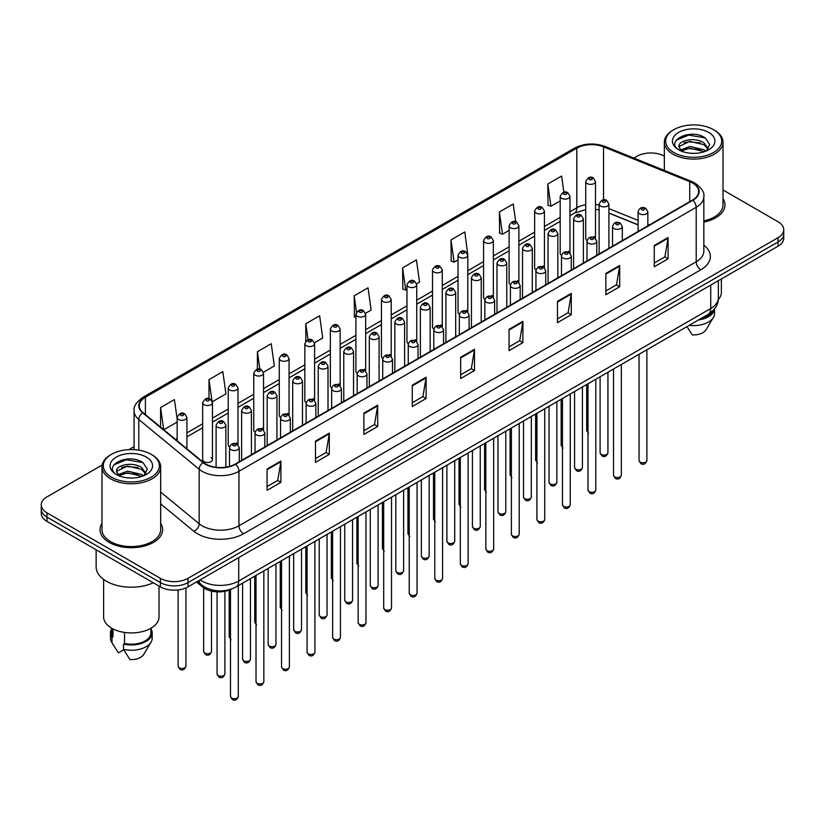 <?xml version="1.0" encoding="UTF-8"?>
<svg xmlns="http://www.w3.org/2000/svg" width="825" height="825" viewBox="0 0 825 825"><rect width="100%" height="100%" fill="white"/><g stroke="black" fill="none" stroke-linecap="round" stroke-linejoin="round"><path stroke-width="1.24" d="M568.528 251.254A4.888 2.826 0 0 1 569.951 253.12L569.962 196.298A4.888 2.826 180 0 1 566.94 198.907A4.888 2.826 180 0 1 561.608 198.289A4.888 2.826 180 0 1 560.185 196.298L560.185 253.244A4.888 2.826 0 0 0 561.557 255.214M544.428 267.867L544.428 211.035A4.888 2.826 180 0 1 541.406 213.644A4.888 2.826 180 0 1 536.075 213.036A4.888 2.826 180 0 1 534.641 211.035L534.641 267.991A4.888 2.826 0 0 0 536.023 269.95M517.45 280.737A4.888 2.826 0 0 1 518.884 282.604L518.884 225.782A4.888 2.826 180 0 1 515.873 228.391A4.888 2.826 180 0 1 510.541 227.782A4.888 2.826 180 0 1 509.108 225.782L509.108 282.738A4.888 2.826 0 0 0 510.489 284.697M491.917 295.484A4.888 2.826 0 0 1 493.35 297.351L493.35 240.529A4.888 2.826 180 0 1 490.328 243.138A4.888 2.826 180 0 1 485.007 242.519A4.888 2.826 180 0 1 483.574 240.529L483.574 297.474A4.888 2.826 0 0 0 484.945 299.444M466.383 310.221A4.888 2.826 0 0 1 467.806 312.097L467.816 255.265A4.888 2.826 180 0 1 464.795 257.874A4.888 2.826 180 0 1 459.473 257.266A4.888 2.826 180 0 1 458.04 255.265L458.04 312.221A4.888 2.826 0 0 0 459.412 314.181M442.282 326.844L442.282 270.012A4.888 2.826 180 0 1 439.261 272.621A4.888 2.826 180 0 1 433.929 272.002A4.888 2.826 180 0 1 432.506 270.012L432.506 326.958A4.888 2.826 0 0 0 433.878 328.927M415.315 339.704A4.888 2.826 0 0 1 416.738 341.581L416.749 284.759A4.888 2.826 180 0 1 413.727 287.358A4.888 2.826 180 0 1 408.396 286.749A4.888 2.826 180 0 1 406.962 284.759L406.962 341.705A4.888 2.826 0 0 0 408.344 343.664M391.205 356.328L391.205 299.496A4.888 2.826 180 0 1 388.193 302.105A4.888 2.826 180 0 1 382.862 301.496A4.888 2.826 180 0 1 381.428 299.496L381.428 356.452A4.888 2.826 0 0 0 382.81 358.411M364.238 369.198A4.888 2.826 0 0 1 365.671 371.064L365.671 314.243A4.888 2.826 180 0 1 362.649 316.852A4.888 2.826 180 0 1 357.328 316.233A4.888 2.826 180 0 1 355.895 314.243L355.895 371.188A4.888 2.826 0 0 0 357.266 373.158M340.137 385.811L340.137 328.979A4.888 2.826 180 0 1 337.116 331.588A4.888 2.826 180 0 1 331.794 330.98A4.888 2.826 180 0 1 330.361 328.979L330.361 385.935A4.888 2.826 0 0 0 331.733 387.894M313.17 398.681A4.888 2.826 0 0 1 314.593 400.548L314.603 343.726A4.888 2.826 180 0 1 311.582 346.335A4.888 2.826 180 0 1 306.25 345.727A4.888 2.826 180 0 1 304.827 343.726L304.827 400.672A4.888 2.826 0 0 0 306.199 402.641M287.636 413.428A4.888 2.826 0 0 1 289.059 415.295L289.059 358.473A4.888 2.826 180 0 1 286.048 361.082A4.888 2.826 180 0 1 280.717 360.463A4.888 2.826 180 0 1 279.283 358.473L279.283 415.418A4.888 2.826 0 0 0 280.665 417.388M262.092 428.165A4.888 2.826 0 0 1 263.526 430.042L263.526 373.209A4.888 2.826 180 0 1 260.514 375.818A4.888 2.826 180 0 1 255.183 375.21A4.888 2.826 180 0 1 253.749 373.209L253.749 430.165A4.888 2.826 0 0 0 255.131 432.125M236.558 442.912A4.888 2.826 0 0 1 237.992 444.778L237.992 387.956A4.888 2.826 180 0 1 234.97 390.565A4.888 2.826 180 0 1 229.649 389.947A4.888 2.826 180 0 1 228.216 387.956L228.216 444.902A4.888 2.826 0 0 0 229.587 446.872M212.458 459.649L212.458 402.703A4.888 2.826 180 0 1 209.437 405.302A4.888 2.826 180 0 1 204.115 404.693A4.888 2.826 180 0 1 202.682 402.703L202.682 459.649A4.888 2.826 0 0 0 204.115 461.649A4.888 2.826 0 0 0 209.437 462.258A4.888 2.826 0 0 0 212.458 459.649A4.888 2.826 0 0 0 211.025 457.648M594.062 236.507A4.888 2.826 0 0 1 595.485 238.373L595.495 181.552A4.888 2.826 180 0 1 592.474 184.161A4.888 2.826 180 0 1 587.153 183.552A4.888 2.826 180 0 1 585.719 181.552L585.719 238.507A4.888 2.826 0 0 0 587.091 240.467M638.076 224.926L608.912 213.128M544.417 267.867A4.888 2.826 0 0 0 542.994 265.99M442.272 326.834A4.888 2.826 0 0 0 440.849 324.968M391.205 356.317A4.888 2.826 0 0 0 389.771 354.451M340.127 385.811A4.888 2.826 0 0 0 338.704 383.934M232.011 588.854A19.553 11.292 180 0 1 202.661 587.07L196.484 581.976M101.991 523.349A31.288 18.067 0 0 0 100.042 529.64A31.288 18.067 0 0 0 109.199 542.407A31.288 18.067 0 0 0 143.303 546.325A31.288 18.067 0 0 0 162.618 529.64A31.288 18.067 0 0 0 160.658 523.349A31.288 18.067 0 0 1 162.618 529.64A31.288 18.067 0 0 1 143.303 546.325A31.288 18.067 0 0 1 109.199 542.407A31.288 18.067 0 0 1 100.042 529.64A31.288 18.067 0 0 1 101.991 523.349M692.515 183.016A20.862 12.045 180 0 1 698.631 191.534A20.862 12.045 180 0 1 692.515 200.052L235.269 464.042A20.862 12.045 180 0 1 203.435 462.433L143.065 412.655A20.862 12.045 180 0 1 139.291 405.745A20.862 12.045 180 0 1 145.406 397.238L576.809 148.17A20.862 12.045 180 0 1 603.518 146.819L689.731 181.665A20.862 12.045 180 0 1 692.515 183.016M692.887 182.799A21.378 12.344 0 0 0 690.03 181.417L603.817 146.572A21.378 12.344 0 0 0 576.438 147.953L145.035 397.021A21.378 12.344 0 0 0 142.642 412.83L203.002 462.598A21.378 12.344 0 0 0 235.641 464.248L692.887 200.258A21.378 12.344 0 0 0 692.887 182.799M102.156 465.042L46.973 496.908A19.553 11.292 0 0 0 41.25 504.89L41.25 513.408A19.553 11.292 0 0 0 46.973 521.39L160.37 586.853L160.37 582.594A19.553 11.292 0 0 0 188.028 582.594L778.027 241.962A19.553 11.292 0 0 0 783.75 233.98A19.553 11.292 0 0 1 778.027 241.962L188.028 582.594A19.553 11.292 0 0 1 160.37 582.594L46.973 517.131L160.37 582.594L160.37 578.335A19.553 11.292 0 0 0 188.028 578.335L778.027 237.703A19.553 11.292 0 0 0 783.75 229.721A19.553 11.292 0 0 0 778.027 221.739L723.009 189.977M41.25 509.149A19.553 11.292 0 0 0 46.973 517.131A19.553 11.292 0 0 1 41.25 509.149M267.073 469.043L267.073 490.328L280.902 482.347L280.902 461.062L267.073 469.043M267.073 486.554L277.726 480.408L280.851 461.763A5.218 3.011 -120 0 0 280.902 461.062M277.633 480.459L280.902 482.347M315.47 441.097L315.47 462.392L329.299 454.41L329.299 433.115L315.47 441.097M315.47 458.618L326.123 452.461L329.247 433.826A5.218 3.011 -120 0 0 329.299 433.115M326.03 452.512L329.299 454.41M363.866 413.16L363.866 434.445L377.695 426.463L377.695 405.178L363.866 413.16M363.866 430.671L374.519 424.524L377.644 405.879A5.218 3.011 -120 0 0 377.695 405.178M374.426 424.576L377.695 426.463M412.273 385.213L412.273 406.508L426.102 398.516L426.102 377.231L412.273 385.213M412.273 402.724L422.916 396.577L426.04 377.943A5.218 3.011 -120 0 0 426.102 377.231M422.823 396.629L426.102 398.516M654.256 245.499L654.256 266.795L668.085 258.813L668.085 237.517L654.256 245.499M654.256 263.01L664.909 256.864L668.033 238.229A5.218 3.011 -120 0 0 668.085 237.517M664.816 256.915L668.085 258.813M605.859 273.446L605.859 294.731L619.688 286.749L619.688 265.464L605.859 273.446M605.859 290.957L616.512 284.811L619.637 266.166A5.218 3.011 -120 0 0 619.688 265.464M616.419 284.862L619.688 286.749M557.463 301.383L557.463 322.678L571.292 314.696L571.292 293.401L557.463 301.383M557.463 318.904L568.116 312.747L571.24 294.113A5.218 3.011 -120 0 0 571.292 293.401M568.023 312.809L571.292 314.696M509.066 329.33L509.066 350.625L522.895 342.633L522.895 321.348L509.066 329.33M509.066 346.84L519.719 340.694L522.833 322.049A5.218 3.011 -120 0 0 522.895 321.348M519.626 340.746L522.895 342.633M460.67 357.277L460.67 378.562L474.499 370.58L474.499 349.284L460.67 357.277M460.67 374.787L471.323 368.641L474.437 349.996A5.218 3.011 -120 0 0 474.499 349.284M471.23 368.692L474.499 370.58M703.838 222.059A31.288 18.067 0 0 0 724.958 204.971A31.288 18.067 0 0 0 723.009 198.691A31.288 18.067 0 0 1 724.958 204.971A31.288 18.067 0 0 1 703.838 222.059M664.342 156.111A19.553 11.292 0 0 0 636.972 156.276L633.858 158.08M134.083 446.614L128.824 449.646M41.25 504.89A19.553 11.292 0 0 0 46.973 512.872L160.37 578.335M263.412 372.261L274.343 365.949L271.219 343.705L257.4 351.687L257.4 369.146M212.334 401.744L225.947 393.886L222.822 371.642L208.993 379.624L208.993 398.671M177.148 418.945L174.426 399.589L160.597 407.571L160.597 427.113M416.625 283.8L419.543 282.119L416.419 259.875L402.59 267.857L402.817 289.018M467.692 254.317L464.815 231.928L450.986 239.91L451.213 261.071M515.718 221.832L513.212 203.992L499.383 211.973L499.61 233.135M563.877 192.215L561.608 176.045L547.79 184.027L548.006 205.188M314.48 342.777L322.74 338.002L319.626 315.758L305.797 323.74L305.797 341.168M365.547 313.283L371.137 310.056L368.022 287.812L354.193 295.804L354.41 316.965M355.895 317.512L354.193 316.872M354.193 295.804L356.493 312.19M402.59 267.857L405.714 290.101L406.962 289.379M405.714 290.101L402.59 288.936M450.986 239.91L454.111 262.154L458.04 259.896M454.111 262.154L450.986 260.989M499.383 211.973L502.507 234.218L509.108 230.402M502.507 234.218L499.383 233.052M547.79 184.027L550.904 206.271L560.185 200.918M550.904 206.271L547.79 205.105M305.797 323.74L308.045 339.766M257.4 351.687L259.844 369.136M208.993 379.624L211.973 400.837M163.814 429.763L177.148 422.06M160.597 407.571L163.701 429.67M160.37 586.853A19.553 11.292 0 0 0 188.028 586.853L778.027 246.221A19.553 11.292 0 0 0 783.75 238.239L783.75 229.721M673.85 152.542A28.029 16.18 0 0 0 713.491 152.542A28.029 16.18 0 0 0 713.491 129.659L714.409 130.195A29.329 16.933 0 0 1 723.009 142.168A29.329 16.933 0 0 1 704.901 157.812A29.329 16.933 0 0 1 672.932 154.141A29.329 16.933 0 0 1 664.342 142.168A29.329 16.933 0 0 1 672.932 130.195L673.85 129.659A28.029 16.18 0 0 0 673.85 152.542M703.838 220.852A29.329 16.933 0 0 0 723.009 204.971L723.009 142.168M718.276 299.619A27.699 15.995 0 0 0 721.38 292.256L721.38 278.922M690.113 153.203L695.083 153.347M680.367 150.078L689.855 146.458L704.086 149.789L705.818 151.171M681.244 150.996L689.855 148.149L704.406 151.697M678.934 146.51L681.368 151.109M678.965 146.963C677.377 140.405 695.362 136.507 704.086 143.034L708.324 148.882M679.027 147.376L679.439 146.283L689.855 141.395L704.086 144.726L707.994 149.315M706.313 150.965L709.644 144.427L705.437 138.084C690.525 127.359 664.022 141.487 679.326 150.15L680.078 150.614M708.696 132.423A21.254 12.272 0 0 0 678.645 132.423A21.254 12.272 0 0 0 678.645 149.779A21.254 12.272 0 0 0 708.696 149.779A21.254 12.272 0 0 0 708.696 132.423M681.697 151.542L678.996 147.211M700.497 318.811A19.553 11.292 0 0 0 712.625 310.994M714.409 130.195L713.491 129.659A28.029 16.18 0 0 0 673.85 129.659M686.967 326.618L692.237 334.868A13.035 7.528 0 0 0 705.994 329.845L713.388 317.481A20.862 12.045 0 0 0 714.533 313.552L714.533 308.859M689.226 325.318A20.862 12.045 0 0 0 713.388 317.481M698.538 319.935A20.862 12.045 0 0 0 714.502 308.901M676.211 140.209L688.7 135.094L705.148 137.888M684.018 142.704L688.7 141.848L700.446 142.859M684.018 149.459L688.7 148.613L700.446 149.614M111.509 477.211A28.029 16.18 0 0 0 151.15 477.211A28.029 16.18 0 0 0 151.15 454.327L152.068 454.853A29.329 16.933 0 0 1 160.658 466.837A29.329 16.933 0 0 1 142.55 482.481A29.329 16.933 0 0 1 110.591 478.809A29.329 16.933 0 0 1 101.991 466.837A29.329 16.933 0 0 1 110.591 454.853L111.509 454.327A28.029 16.18 0 0 0 111.509 477.211M101.991 466.837L101.991 529.64A29.329 16.933 0 0 0 110.591 541.613A29.329 16.933 0 0 0 142.55 545.284A29.329 16.933 0 0 0 160.658 529.64L160.658 466.837M96.133 549.77L96.133 566.899A35.197 20.326 0 0 0 106.435 581.264A35.197 20.326 0 0 0 153.295 582.77M103.62 579.428L103.62 616.925A27.699 15.995 0 0 0 111.736 628.238A27.699 15.995 0 0 0 141.931 631.702A27.699 15.995 0 0 0 159.029 616.925L159.029 586.08M127.772 477.871L132.732 478.015M118.027 474.746L127.514 471.127L141.745 474.457L143.478 475.839M118.893 475.654L127.514 472.818L142.065 476.365M116.593 471.178L119.027 475.778M116.624 471.632C115.036 465.073 133.021 461.175 141.745 467.692L145.984 473.54M116.686 472.044L117.098 470.951L127.514 466.053L141.745 469.384L145.643 473.983M143.973 475.633L147.304 469.095L143.096 462.743C128.184 452.028 101.681 466.156 116.985 474.808L117.738 475.282M146.355 457.091A21.254 12.272 0 0 0 116.304 457.091A21.254 12.272 0 0 0 116.304 474.447A21.254 12.272 0 0 0 146.355 474.447A21.254 12.272 0 0 0 146.355 457.091M111.777 628.258L111.777 632.888A19.553 11.292 0 0 0 112.994 636.828L112.994 628.918M111.777 628.702A20.862 12.045 0 0 0 110.468 632.888L110.468 638.22A20.862 12.045 0 0 0 111.612 642.149A20.862 12.045 0 0 0 111.994 642.727L118.367 652.884L123.74 649.78M111.994 642.727L111.994 637.405L112.994 636.828M110.468 632.888A20.862 12.045 0 0 0 111.994 637.405M119.357 476.211L116.655 471.879M124.523 632.435L124.523 643.479A19.553 11.292 0 0 0 150.882 632.888L150.882 628.258M152.068 454.853L151.15 454.327A28.029 16.18 0 0 0 111.509 454.327M124.523 643.479L123.513 644.057L123.513 649.378L129.896 659.536A13.035 7.528 0 0 0 143.653 654.514L151.047 642.149A20.862 12.045 0 0 0 152.192 638.22L152.192 632.888A20.862 12.045 0 0 0 150.882 628.702M123.513 649.378A20.862 12.045 0 0 0 151.047 642.149M123.513 644.057A20.862 12.045 0 0 0 152.192 632.888M113.871 464.877L126.359 459.752L142.807 462.557M121.667 467.363L126.359 466.517L138.095 467.528M121.667 474.127L126.359 473.272L138.095 474.282M202.661 585.76L202.661 587.07M703.838 245.18A32.598 18.82 180 0 1 700.817 269.775L243.571 533.765A6.518 3.764 60 0 1 238.961 525.783L696.207 261.793A26.07 15.056 0 0 0 703.838 251.14L703.838 196.639A26.07 15.056 180 0 1 696.207 207.292A6.518 3.764 -120 0 0 692.887 200.258M243.571 533.765A32.598 18.82 180 0 1 197.474 533.765A32.598 18.82 180 0 1 193.823 531.248L160.658 503.91M203.002 462.598A6.518 4.362 129.5 0 0 199.165 469.27L199.165 523.772A26.07 15.056 0 0 0 202.084 525.783A26.07 15.056 0 0 0 238.961 525.783L238.961 471.281A26.07 15.056 180 0 1 199.165 469.27L138.796 419.492A26.07 15.056 180 0 1 134.083 410.86L134.083 449.666M703.838 196.639C704.715 192.565 701.714 188.028 694.856 183.016L691.433 181.345A6.518 3.052 112 0 0 690.03 181.417M691.433 181.345L605.22 146.499C594.423 142.673 584.172 143.23 574.468 148.16A6.518 3.764 60 0 1 576.438 147.953M145.035 397.021A6.518 3.764 -120 0 0 143.065 397.227C136.3 402.095 133.299 406.632 134.083 410.86M142.642 412.83A6.518 4.362 129.5 0 0 138.796 419.492L138.796 450.172M605.22 146.499A6.518 3.052 112 0 0 603.817 146.572M235.641 464.248A6.518 3.764 60 0 1 238.961 471.281L696.207 207.292L696.207 261.793A6.518 3.764 60 0 0 700.817 269.775M188.028 578.335L188.028 586.853M778.027 237.703L778.027 246.221M46.973 512.872L46.973 521.39M160.658 492.03L199.165 523.772A6.518 4.362 -50.5 0 1 193.823 531.248M145.406 397.238L145.406 414.583M689.731 181.665L689.731 201.661M603.518 146.819L603.518 199.856M649.368 224.957L647.852 224.348M638.076 220.399L608.912 208.601M599.125 205.074A20.862 12.045 0 0 0 595.495 204.466M585.719 204.734A20.862 12.045 0 0 0 576.809 207.776L569.962 211.726M576.809 148.17L576.809 207.776A11.736 6.775 60 0 1 574.375 213.149L569.962 215.696M560.185 217.377L544.428 226.473M534.641 232.114L518.884 241.22M509.108 246.861L493.35 255.956M483.574 261.608L467.816 270.703M458.04 276.344L442.282 285.45M432.506 291.091L416.749 300.187M406.962 305.838L391.205 314.933M381.428 320.574L365.671 329.67M355.895 335.321L340.137 344.417M330.361 350.058L314.603 359.164M304.827 364.805L289.059 373.9M279.283 379.552L263.526 388.647M253.749 394.288L237.992 403.394M228.216 409.035L212.458 418.131M202.682 423.782L186.924 432.877M177.148 438.518L175.55 439.436M460.67 357.947L474.437 349.996M509.066 330L522.833 322.049M557.463 302.063L571.24 294.113M605.859 274.117L619.637 266.166M654.256 246.18L668.033 238.229M412.273 385.894L426.04 377.943M363.866 413.83L377.644 405.879M315.47 441.777L329.247 433.826M267.073 469.714L280.851 461.763M200.104 579.882A26.07 15.056 0 0 0 201.857 580.996A26.07 15.056 0 0 0 238.724 580.996L710.727 308.498A26.07 15.056 0 0 0 718.358 297.846C718.554 304.322 715.11 309.86 708.025 314.459L236.022 586.967A13.035 7.528 60 0 0 238.724 580.996L238.724 557.576M710.727 285.079L710.727 308.498A13.035 7.528 60 0 1 708.025 314.459M199.042 580.491A13.035 8.724 129.5 0 0 201.321 584.729L197.361 581.47M646.882 460.556C645.593 464.073 643.593 465.104 640.881 463.65L639.055 460.556A3.908 2.258 0 0 0 640.2 462.155A3.908 2.258 0 0 0 644.469 462.639A3.908 2.258 0 0 0 646.882 460.556L646.882 349.769M639.509 213.778A4.888 2.826 180 0 1 638.076 211.788C639.323 207.776 641.881 206.611 645.748 208.292L647.852 211.788A4.888 2.826 180 0 1 644.841 214.397A4.888 2.826 180 0 1 639.509 213.778M644.119 208.457A1.629 0.938 0 0 0 641.819 208.457A1.629 0.938 0 0 0 641.819 209.787A1.629 0.938 0 0 0 644.119 209.787A1.629 0.938 0 0 0 644.119 208.457M601.25 454.41A3.908 2.258 0 0 0 605.519 454.895A3.908 2.258 0 0 0 607.932 452.812C606.643 456.328 604.643 457.359 601.93 455.905L600.105 452.812A3.908 2.258 0 0 0 601.25 454.41M608.912 248.325L608.912 204.043A4.888 2.826 180 0 1 605.89 206.652A4.888 2.826 180 0 1 600.559 206.033A4.888 2.826 180 0 1 599.125 204.043L599.125 253.966M602.869 202.042A1.629 0.938 0 0 0 605.168 202.042A1.629 0.938 0 0 0 605.168 200.712A1.629 0.938 0 0 0 602.869 200.712A1.629 0.938 0 0 0 602.869 202.042M588.514 433.414L586.699 430.32A3.908 2.258 0 0 0 587.843 431.918A3.908 2.258 0 0 0 587.988 432.001M589.452 179.561A1.629 0.938 0 0 0 591.762 179.561A1.629 0.938 0 0 0 591.762 178.231A1.629 0.938 0 0 0 589.452 178.231A1.629 0.938 0 0 0 589.452 179.561M621.338 475.303C620.06 478.82 618.059 479.851 615.337 478.387L613.522 475.303A3.908 2.258 0 0 0 614.666 476.891A3.908 2.258 0 0 0 618.925 477.386A3.908 2.258 0 0 0 621.338 475.303L621.338 364.506M613.975 228.525A4.888 2.826 180 0 1 612.542 226.524C613.79 222.513 616.347 221.358 620.214 223.039L622.318 226.524A4.888 2.826 180 0 1 619.307 229.133A4.888 2.826 180 0 1 613.975 228.525M618.585 223.204A1.629 0.938 0 0 0 616.275 223.204A1.629 0.938 0 0 0 616.275 224.534A1.629 0.938 0 0 0 618.585 224.534A1.629 0.938 0 0 0 618.585 223.204M595.805 490.04C594.516 493.556 592.515 494.588 589.803 493.133L587.988 490.04A3.908 2.258 0 0 0 589.132 491.638A3.908 2.258 0 0 0 593.392 492.133A3.908 2.258 0 0 0 595.805 490.04L595.805 379.252M588.442 243.262A4.888 2.826 180 0 1 587.008 241.271C588.256 237.26 590.813 236.094 594.681 237.786L596.784 241.271A4.888 2.826 180 0 1 593.763 243.88A4.888 2.826 180 0 1 588.442 243.262M593.051 237.94A1.629 0.938 0 0 0 590.741 237.94A1.629 0.938 0 0 0 590.741 239.271A1.629 0.938 0 0 0 593.051 239.271A1.629 0.938 0 0 0 593.051 237.94M570.271 504.787C568.982 508.303 566.981 509.334 564.269 507.87L562.454 504.787A3.908 2.258 0 0 0 563.599 506.385A3.908 2.258 0 0 0 567.858 506.87A3.908 2.258 0 0 0 570.271 504.787L570.271 393.989M562.908 258.008A4.888 2.826 180 0 1 561.474 256.018C562.722 252.007 565.28 250.841 569.147 252.522L571.251 256.018A4.888 2.826 180 0 1 568.229 258.617A4.888 2.826 180 0 1 562.908 258.008M567.518 252.687A1.629 0.938 0 0 0 565.208 252.687A1.629 0.938 0 0 0 565.208 254.017A1.629 0.938 0 0 0 567.518 254.017A1.629 0.938 0 0 0 567.518 252.687M544.737 519.523C543.448 523.05 541.447 524.071 538.735 522.617L536.91 519.523A3.908 2.258 0 0 0 538.055 521.122A3.908 2.258 0 0 0 542.324 521.617A3.908 2.258 0 0 0 544.737 519.523L544.737 408.736M537.364 272.755A4.888 2.826 180 0 1 535.941 270.755C537.188 266.743 539.746 265.578 543.603 267.269L545.717 270.755A4.888 2.826 180 0 1 542.695 273.364A4.888 2.826 180 0 1 537.364 272.755M541.973 267.434A1.629 0.938 0 0 0 539.674 267.434A1.629 0.938 0 0 0 539.674 268.764A1.629 0.938 0 0 0 541.973 268.764A1.629 0.938 0 0 0 541.973 267.434M575.716 469.157A3.908 2.258 0 0 0 579.975 469.642A3.908 2.258 0 0 0 582.398 467.558C581.109 471.075 579.109 472.106 576.397 470.642L574.571 467.558A3.908 2.258 0 0 0 575.716 469.157M583.368 263.062L583.368 218.78A4.888 2.826 180 0 1 580.357 221.389A4.888 2.826 180 0 1 575.025 220.78A4.888 2.826 180 0 1 573.592 218.78L573.592 268.713M577.335 216.789A1.629 0.938 0 0 0 579.635 216.789A1.629 0.938 0 0 0 579.635 215.459A1.629 0.938 0 0 0 577.335 215.459A1.629 0.938 0 0 0 577.335 216.789M550.182 483.893A3.908 2.258 0 0 0 554.441 484.388A3.908 2.258 0 0 0 556.854 482.295C555.565 485.812 553.575 486.843 550.852 485.389L549.038 482.295A3.908 2.258 0 0 0 550.182 483.893M557.834 277.808L557.834 233.527A4.888 2.826 180 0 1 554.823 236.136A4.888 2.826 180 0 1 549.491 235.527A4.888 2.826 180 0 1 548.058 233.527L548.058 283.449M551.791 231.526A1.629 0.938 0 0 0 554.101 231.526A1.629 0.938 0 0 0 554.101 230.196A1.629 0.938 0 0 0 551.791 230.196A1.629 0.938 0 0 0 551.791 231.526M524.648 498.64A3.908 2.258 0 0 0 528.908 499.125A3.908 2.258 0 0 0 531.321 497.042C530.032 500.558 528.031 501.59 525.319 500.125L523.504 497.042A3.908 2.258 0 0 0 524.648 498.64M532.3 292.545L532.3 248.273A4.888 2.826 180 0 1 529.279 250.872A4.888 2.826 180 0 1 523.957 250.264A4.888 2.826 180 0 1 522.524 248.273L522.524 298.196M526.257 246.273A1.629 0.938 0 0 0 528.567 246.273A1.629 0.938 0 0 0 528.567 244.943A1.629 0.938 0 0 0 526.257 244.943A1.629 0.938 0 0 0 526.257 246.273M519.203 534.27C517.914 537.787 515.914 538.818 513.202 537.364L511.376 534.27A3.908 2.258 0 0 0 512.521 535.868A3.908 2.258 0 0 0 516.79 536.353A3.908 2.258 0 0 0 519.203 534.27L519.203 423.483M511.83 287.492A4.888 2.826 180 0 1 510.397 285.502C511.644 281.49 514.202 280.325 518.069 282.016L520.173 285.502A4.888 2.826 180 0 1 517.162 288.111A4.888 2.826 180 0 1 511.83 287.492M516.44 282.171A1.629 0.938 0 0 0 514.14 282.171A1.629 0.938 0 0 0 514.14 283.501A1.629 0.938 0 0 0 516.44 283.501A1.629 0.938 0 0 0 516.44 282.171M493.659 549.017C492.381 552.533 490.38 553.565 487.657 552.1L485.843 549.017A3.908 2.258 0 0 0 486.987 550.615A3.908 2.258 0 0 0 491.246 551.1A3.908 2.258 0 0 0 493.659 549.017L493.659 438.219M486.296 302.239A4.888 2.826 180 0 1 484.863 300.238C486.111 296.227 488.668 295.072 492.535 296.752L494.639 300.238A4.888 2.826 180 0 1 491.628 302.847A4.888 2.826 180 0 1 486.296 302.239M490.906 296.918A1.629 0.938 0 0 0 488.596 296.918A1.629 0.938 0 0 0 488.596 298.248A1.629 0.938 0 0 0 490.906 298.248A1.629 0.938 0 0 0 490.906 296.918M468.126 563.753C466.837 567.27 464.836 568.301 462.124 566.847L460.309 563.753A3.908 2.258 0 0 0 461.453 565.352A3.908 2.258 0 0 0 465.713 565.847A3.908 2.258 0 0 0 468.126 563.753L468.126 452.966M460.762 316.986A4.888 2.826 180 0 1 459.329 314.985C460.577 310.973 463.134 309.808 467.002 311.499L469.105 314.985A4.888 2.826 180 0 1 466.084 317.594A4.888 2.826 180 0 1 460.762 316.986M465.372 311.654A1.629 0.938 0 0 0 463.062 311.654A1.629 0.938 0 0 0 463.062 312.995A1.629 0.938 0 0 0 465.372 312.995A1.629 0.938 0 0 0 465.372 311.654M499.115 513.377A3.908 2.258 0 0 0 503.374 513.872A3.908 2.258 0 0 0 505.787 511.789C504.498 515.305 502.497 516.337 499.785 514.872L497.96 511.789A3.908 2.258 0 0 0 499.115 513.377M506.767 307.292L506.767 263.01A4.888 2.826 180 0 1 503.745 265.619A4.888 2.826 180 0 1 498.413 265.011A4.888 2.826 180 0 1 496.99 263.01L496.99 312.943M500.723 261.02A1.629 0.938 0 0 0 503.023 261.02A1.629 0.938 0 0 0 503.023 259.689A1.629 0.938 0 0 0 500.723 259.689A1.629 0.938 0 0 0 500.723 261.02M473.571 528.124A3.908 2.258 0 0 0 477.84 528.608A3.908 2.258 0 0 0 480.253 526.525C478.964 530.042 476.963 531.073 474.251 529.619L472.426 526.525A3.908 2.258 0 0 0 473.571 528.124M481.233 322.039L481.233 277.757A4.888 2.826 180 0 1 478.211 280.366A4.888 2.826 180 0 1 472.88 279.747A4.888 2.826 180 0 1 471.446 277.757L471.446 327.68M475.19 275.756A1.629 0.938 0 0 0 477.489 275.756A1.629 0.938 0 0 0 477.489 274.426A1.629 0.938 0 0 0 475.19 274.426A1.629 0.938 0 0 0 475.19 275.756M448.037 542.871A3.908 2.258 0 0 0 452.296 543.355A3.908 2.258 0 0 0 454.719 541.272C453.43 544.789 451.43 545.82 448.718 544.356L446.892 541.272A3.908 2.258 0 0 0 448.037 542.871M455.689 336.775L455.689 292.493A4.888 2.826 180 0 1 452.677 295.103A4.888 2.826 180 0 1 447.346 294.494A4.888 2.826 180 0 1 445.912 292.493L445.912 342.427M449.656 290.503A1.629 0.938 0 0 0 451.956 290.503A1.629 0.938 0 0 0 451.956 289.173A1.629 0.938 0 0 0 449.656 289.173A1.629 0.938 0 0 0 449.656 290.503M442.592 578.5C441.303 582.017 439.302 583.048 436.59 581.594L434.775 578.5A3.908 2.258 0 0 0 435.92 580.099A3.908 2.258 0 0 0 440.179 580.583A3.908 2.258 0 0 0 442.592 578.5L442.592 467.713M435.229 331.722A4.888 2.826 180 0 1 433.795 329.732C435.043 325.72 437.601 324.555 441.468 326.236L443.572 329.732A4.888 2.826 180 0 1 440.55 332.341A4.888 2.826 180 0 1 435.229 331.722M439.838 326.401A1.629 0.938 0 0 0 437.528 326.401A1.629 0.938 0 0 0 437.528 327.731A1.629 0.938 0 0 0 439.838 327.731A1.629 0.938 0 0 0 439.838 326.401M417.058 593.247C415.769 596.764 413.768 597.795 411.056 596.331L409.231 593.247A3.908 2.258 0 0 0 410.376 594.835A3.908 2.258 0 0 0 414.645 595.33A3.908 2.258 0 0 0 417.058 593.247L417.058 482.45M409.685 346.469A4.888 2.826 180 0 1 408.251 344.468C409.509 340.457 412.067 339.302 415.924 340.983L418.038 344.468A4.888 2.826 180 0 1 415.016 347.077A4.888 2.826 180 0 1 409.685 346.469M414.294 341.148A1.629 0.938 0 0 0 411.995 341.148A1.629 0.938 0 0 0 411.995 342.478A1.629 0.938 0 0 0 414.294 342.478A1.629 0.938 0 0 0 414.294 341.148M391.524 607.984C390.235 611.5 388.235 612.532 385.522 611.077L383.697 607.984A3.908 2.258 0 0 0 384.842 609.582A3.908 2.258 0 0 0 389.111 610.077A3.908 2.258 0 0 0 391.524 607.984L391.524 497.197M384.151 361.206A4.888 2.826 180 0 1 382.718 359.215C383.965 355.204 386.523 354.038 390.39 355.73L392.494 359.215A4.888 2.826 180 0 1 389.483 361.824A4.888 2.826 180 0 1 384.151 361.206M388.761 355.884A1.629 0.938 0 0 0 386.461 355.884A1.629 0.938 0 0 0 386.461 357.215A1.629 0.938 0 0 0 388.761 357.215A1.629 0.938 0 0 0 388.761 355.884M365.98 622.731C364.702 626.247 362.701 627.278 359.978 625.814L358.163 622.731A3.908 2.258 0 0 0 359.308 624.329A3.908 2.258 0 0 0 363.567 624.814A3.908 2.258 0 0 0 365.98 622.731L365.98 511.933M358.617 375.952A4.888 2.826 180 0 1 357.184 373.962C358.432 369.951 360.989 368.785 364.856 370.466L366.96 373.962A4.888 2.826 180 0 1 363.949 376.561A4.888 2.826 180 0 1 358.617 375.952M363.227 370.631A1.629 0.938 0 0 0 360.917 370.631A1.629 0.938 0 0 0 360.917 371.962A1.629 0.938 0 0 0 363.227 371.962A1.629 0.938 0 0 0 363.227 370.631M340.447 637.467C339.157 640.994 337.157 642.015 334.445 640.561L332.63 637.467A3.908 2.258 0 0 0 333.774 639.066A3.908 2.258 0 0 0 338.033 639.561A3.908 2.258 0 0 0 340.447 637.467L340.447 526.68M333.083 390.699A4.888 2.826 180 0 1 331.65 388.699C332.898 384.687 335.455 383.522 339.323 385.213L341.426 388.699A4.888 2.826 180 0 1 338.405 391.308A4.888 2.826 180 0 1 333.083 390.699M337.693 385.378A1.629 0.938 0 0 0 335.383 385.378A1.629 0.938 0 0 0 335.383 386.708A1.629 0.938 0 0 0 337.693 386.708A1.629 0.938 0 0 0 337.693 385.378M422.503 557.607A3.908 2.258 0 0 0 426.762 558.102A3.908 2.258 0 0 0 429.175 556.009C427.886 559.536 425.886 560.557 423.173 559.102L421.358 556.009A3.908 2.258 0 0 0 422.503 557.607M430.155 351.522L430.155 307.24A4.888 2.826 180 0 1 427.144 309.849A4.888 2.826 180 0 1 421.812 309.241A4.888 2.826 180 0 1 420.379 307.24L420.379 357.163M424.112 305.25A1.629 0.938 0 0 0 426.422 305.25A1.629 0.938 0 0 0 426.422 303.92A1.629 0.938 0 0 0 424.112 303.92A1.629 0.938 0 0 0 424.112 305.25M396.969 572.354A3.908 2.258 0 0 0 401.228 572.839A3.908 2.258 0 0 0 403.642 570.756C402.353 574.272 400.352 575.303 397.64 573.849L395.825 570.756A3.908 2.258 0 0 0 396.969 572.354M404.621 366.269L404.621 321.987A4.888 2.826 180 0 1 401.6 324.596A4.888 2.826 180 0 1 396.278 323.978A4.888 2.826 180 0 1 394.845 321.987L394.845 371.91M398.578 319.987A1.629 0.938 0 0 0 400.888 319.987A1.629 0.938 0 0 0 400.888 318.656A1.629 0.938 0 0 0 398.578 318.656A1.629 0.938 0 0 0 398.578 319.987M371.436 587.101A3.908 2.258 0 0 0 375.695 587.586A3.908 2.258 0 0 0 378.108 585.502C376.819 589.019 374.818 590.05 372.106 588.586L370.281 585.502A3.908 2.258 0 0 0 371.436 587.101M379.088 381.006L379.088 336.724A4.888 2.826 180 0 1 376.066 339.333A4.888 2.826 180 0 1 370.734 338.724A4.888 2.826 180 0 1 369.311 336.724L369.311 386.657M373.044 334.733A1.629 0.938 0 0 0 375.344 334.733A1.629 0.938 0 0 0 375.344 333.403A1.629 0.938 0 0 0 373.044 333.403A1.629 0.938 0 0 0 373.044 334.733M345.892 601.837A3.908 2.258 0 0 0 350.161 602.333A3.908 2.258 0 0 0 352.574 600.239C351.285 603.756 349.284 604.787 346.572 603.333L344.747 600.239A3.908 2.258 0 0 0 345.892 601.837M353.554 395.752L353.554 351.471A4.888 2.826 180 0 1 350.532 354.08A4.888 2.826 180 0 1 345.201 353.471A4.888 2.826 180 0 1 343.767 351.471L343.767 401.393M347.511 349.47A1.629 0.938 0 0 0 349.81 349.47A1.629 0.938 0 0 0 349.81 348.14A1.629 0.938 0 0 0 347.511 348.14A1.629 0.938 0 0 0 347.511 349.47M320.358 616.584A3.908 2.258 0 0 0 324.617 617.069A3.908 2.258 0 0 0 327.04 614.986C325.751 618.502 323.751 619.534 321.038 618.069L319.213 614.986A3.908 2.258 0 0 0 320.358 616.584M328.01 410.489L328.01 366.218A4.888 2.826 180 0 1 324.998 368.816A4.888 2.826 180 0 1 319.667 368.208A4.888 2.826 180 0 1 318.233 366.218L318.233 416.14M321.977 364.217A1.629 0.938 0 0 0 324.277 364.217A1.629 0.938 0 0 0 324.277 362.887A1.629 0.938 0 0 0 321.977 362.887A1.629 0.938 0 0 0 321.977 364.217M314.913 652.214C313.624 655.731 311.623 656.762 308.911 655.308L307.086 652.214A3.908 2.258 0 0 0 308.241 653.812A3.908 2.258 0 0 0 312.5 654.297A3.908 2.258 0 0 0 314.913 652.214L314.913 541.427M307.55 405.436A4.888 2.826 180 0 1 306.116 403.446C307.364 399.434 309.922 398.269 313.789 399.96L315.892 403.446A4.888 2.826 180 0 1 312.871 406.055A4.888 2.826 180 0 1 307.55 405.436M312.159 400.115A1.629 0.938 0 0 0 309.849 400.115A1.629 0.938 0 0 0 309.849 401.445A1.629 0.938 0 0 0 312.159 401.445A1.629 0.938 0 0 0 312.159 400.115M289.379 666.961C288.09 670.477 286.089 671.509 283.377 670.044L281.552 666.961A3.908 2.258 0 0 0 282.697 668.559A3.908 2.258 0 0 0 286.966 669.044A3.908 2.258 0 0 0 289.379 666.961L289.379 556.163M282.006 420.183A4.888 2.826 180 0 1 280.572 418.182C281.83 414.171 284.388 413.016 288.245 414.697L290.359 418.182A4.888 2.826 180 0 1 287.337 420.791A4.888 2.826 180 0 1 282.006 420.183M286.615 414.862A1.629 0.938 0 0 0 284.316 414.862A1.629 0.938 0 0 0 284.316 416.192A1.629 0.938 0 0 0 286.615 416.192A1.629 0.938 0 0 0 286.615 414.862M263.845 681.697C262.556 685.214 260.556 686.245 257.843 684.791L256.018 681.697A3.908 2.258 0 0 0 257.163 683.296A3.908 2.258 0 0 0 261.422 683.791A3.908 2.258 0 0 0 263.845 681.697L263.845 570.91M256.472 434.93A4.888 2.826 180 0 1 255.038 432.929C256.286 428.918 258.844 427.752 262.711 429.443L264.815 432.929A4.888 2.826 180 0 1 261.803 435.538A4.888 2.826 180 0 1 256.472 434.93M261.082 429.598A1.629 0.938 0 0 0 258.782 429.598A1.629 0.938 0 0 0 258.782 430.928A1.629 0.938 0 0 0 261.082 430.928A1.629 0.938 0 0 0 261.082 429.598M238.301 696.444C237.023 699.961 235.022 700.992 232.299 699.528L230.484 696.444A3.908 2.258 0 0 0 231.629 698.043A3.908 2.258 0 0 0 235.888 698.528A3.908 2.258 0 0 0 238.301 696.444L238.301 585.657M230.938 449.666A4.888 2.826 180 0 1 229.505 447.676C230.752 443.664 233.31 442.499 237.177 444.18L239.281 447.676A4.888 2.826 180 0 1 236.27 450.285A4.888 2.826 180 0 1 230.938 449.666M235.548 444.345A1.629 0.938 0 0 0 233.238 444.345A1.629 0.938 0 0 0 233.238 445.675A1.629 0.938 0 0 0 235.548 445.675A1.629 0.938 0 0 0 235.548 444.345M294.824 631.321A3.908 2.258 0 0 0 299.083 631.816A3.908 2.258 0 0 0 301.496 629.733C300.207 633.249 298.207 634.27 295.494 632.816L293.679 629.733A3.908 2.258 0 0 0 294.824 631.321M302.476 425.236L302.476 380.954A4.888 2.826 180 0 1 299.465 383.563A4.888 2.826 180 0 1 294.133 382.955A4.888 2.826 180 0 1 292.7 380.954L292.7 430.877M296.433 378.964A1.629 0.938 0 0 0 298.743 378.964A1.629 0.938 0 0 0 298.743 377.633A1.629 0.938 0 0 0 296.433 377.633A1.629 0.938 0 0 0 296.433 378.964M269.29 646.068A3.908 2.258 0 0 0 273.549 646.553A3.908 2.258 0 0 0 275.963 644.469C274.673 647.986 272.673 649.017 269.961 647.563L268.146 644.469A3.908 2.258 0 0 0 269.29 646.068M276.942 439.983L276.942 395.701A4.888 2.826 180 0 1 273.921 398.31A4.888 2.826 180 0 1 268.599 397.691A4.888 2.826 180 0 1 267.166 395.701L267.166 445.624M270.899 393.7A1.629 0.938 0 0 0 273.209 393.7A1.629 0.938 0 0 0 273.209 392.37A1.629 0.938 0 0 0 270.899 392.37A1.629 0.938 0 0 0 270.899 393.7M243.746 660.815A3.908 2.258 0 0 0 248.016 661.299A3.908 2.258 0 0 0 250.429 659.216C249.14 662.733 247.139 663.764 244.427 662.3L242.602 659.216A3.908 2.258 0 0 0 243.746 660.815M251.408 454.719L251.408 410.438A4.888 2.826 180 0 1 248.387 413.047A4.888 2.826 180 0 1 243.055 412.438A4.888 2.826 180 0 1 241.632 410.438L241.632 460.371M245.365 408.447A1.629 0.938 0 0 0 247.665 408.447A1.629 0.938 0 0 0 247.665 407.117A1.629 0.938 0 0 0 245.365 407.117A1.629 0.938 0 0 0 245.365 408.447M218.213 675.551A3.908 2.258 0 0 0 222.482 676.046A3.908 2.258 0 0 0 224.895 673.953C223.606 677.48 221.605 678.501 218.893 677.047L217.068 673.953A3.908 2.258 0 0 0 218.213 675.551M225.875 467.167L225.875 425.184A4.888 2.826 180 0 1 222.853 427.793A4.888 2.826 180 0 1 217.522 427.185A4.888 2.826 180 0 1 216.088 425.184L216.088 467.29M219.832 423.194A1.629 0.938 0 0 0 222.131 423.194A1.629 0.938 0 0 0 222.131 421.864A1.629 0.938 0 0 0 219.832 421.864A1.629 0.938 0 0 0 219.832 423.194M562.98 448.161L561.155 445.067A3.908 2.258 0 0 0 562.299 446.665A3.908 2.258 0 0 0 562.454 446.748M563.918 194.298A1.629 0.938 0 0 0 566.218 194.298A1.629 0.938 0 0 0 566.218 192.968A1.629 0.938 0 0 0 563.918 192.968A1.629 0.938 0 0 0 563.918 194.298M537.446 462.897L535.621 459.814A3.908 2.258 0 0 0 536.766 461.412A3.908 2.258 0 0 0 536.91 461.484M538.385 209.045A1.629 0.938 0 0 0 540.684 209.045A1.629 0.938 0 0 0 540.684 207.714A1.629 0.938 0 0 0 538.385 207.714A1.629 0.938 0 0 0 538.385 209.045M511.912 477.644L510.087 474.55A3.908 2.258 0 0 0 511.232 476.149A3.908 2.258 0 0 0 511.376 476.231M512.841 223.792A1.629 0.938 0 0 0 515.151 223.792A1.629 0.938 0 0 0 515.151 222.451A1.629 0.938 0 0 0 512.841 222.451A1.629 0.938 0 0 0 512.841 223.792M486.368 492.391L484.553 489.297A3.908 2.258 0 0 0 485.698 490.896A3.908 2.258 0 0 0 485.843 490.978M487.307 238.528A1.629 0.938 0 0 0 489.617 238.528A1.629 0.938 0 0 0 489.617 237.198A1.629 0.938 0 0 0 487.307 237.198A1.629 0.938 0 0 0 487.307 238.528M460.835 507.127L459.02 504.044A3.908 2.258 0 0 0 460.164 505.632A3.908 2.258 0 0 0 460.309 505.715M461.773 253.275A1.629 0.938 0 0 0 464.083 253.275A1.629 0.938 0 0 0 464.083 251.945A1.629 0.938 0 0 0 461.773 251.945A1.629 0.938 0 0 0 461.773 253.275M435.301 521.874L433.476 518.781A3.908 2.258 0 0 0 434.62 520.379A3.908 2.258 0 0 0 434.775 520.462M436.239 268.012A1.629 0.938 0 0 0 438.539 268.012A1.629 0.938 0 0 0 438.539 266.681A1.629 0.938 0 0 0 436.239 266.681A1.629 0.938 0 0 0 436.239 268.012M409.767 536.611L407.942 533.528A3.908 2.258 0 0 0 409.087 535.126A3.908 2.258 0 0 0 409.231 535.198M410.706 282.758A1.629 0.938 0 0 0 413.005 282.758A1.629 0.938 0 0 0 413.005 281.428A1.629 0.938 0 0 0 410.706 281.428A1.629 0.938 0 0 0 410.706 282.758M384.223 551.358L382.408 548.264A3.908 2.258 0 0 0 383.553 549.863A3.908 2.258 0 0 0 383.697 549.945M385.162 297.505A1.629 0.938 0 0 0 387.472 297.505A1.629 0.938 0 0 0 387.472 296.175A1.629 0.938 0 0 0 385.162 296.175A1.629 0.938 0 0 0 385.162 297.505M358.689 566.105L356.874 563.011A3.908 2.258 0 0 0 358.019 564.609A3.908 2.258 0 0 0 358.163 564.692M359.628 312.242A1.629 0.938 0 0 0 361.938 312.242A1.629 0.938 0 0 0 361.938 310.912A1.629 0.938 0 0 0 359.628 310.912A1.629 0.938 0 0 0 359.628 312.242M333.156 580.841L331.341 577.758A3.908 2.258 0 0 0 332.485 579.356A3.908 2.258 0 0 0 332.63 579.428M334.094 326.989A1.629 0.938 0 0 0 336.404 326.989A1.629 0.938 0 0 0 336.404 325.658A1.629 0.938 0 0 0 334.094 325.658A1.629 0.938 0 0 0 334.094 326.989M307.622 595.588L305.797 592.494A3.908 2.258 0 0 0 306.941 594.093A3.908 2.258 0 0 0 307.086 594.175M308.56 341.736A1.629 0.938 0 0 0 310.86 341.736A1.629 0.938 0 0 0 310.86 340.395A1.629 0.938 0 0 0 308.56 340.395A1.629 0.938 0 0 0 308.56 341.736M282.088 610.325L280.263 607.241A3.908 2.258 0 0 0 281.407 608.84A3.908 2.258 0 0 0 281.552 608.922M283.027 356.472A1.629 0.938 0 0 0 285.326 356.472A1.629 0.938 0 0 0 285.326 355.142A1.629 0.938 0 0 0 283.027 355.142A1.629 0.938 0 0 0 283.027 356.472M256.544 625.072L254.729 621.988A3.908 2.258 0 0 0 255.874 623.576A3.908 2.258 0 0 0 256.018 623.659M257.483 371.219A1.629 0.938 0 0 0 259.792 371.219A1.629 0.938 0 0 0 259.792 369.889A1.629 0.938 0 0 0 257.483 369.889A1.629 0.938 0 0 0 257.483 371.219M231.01 639.818L229.195 636.725A3.908 2.258 0 0 0 230.34 638.323A3.908 2.258 0 0 0 230.484 638.406M231.949 385.956A1.629 0.938 0 0 0 234.259 385.956A1.629 0.938 0 0 0 234.259 384.625A1.629 0.938 0 0 0 231.949 384.625A1.629 0.938 0 0 0 231.949 385.956M204.806 653.07A3.908 2.258 0 0 0 209.065 653.555A3.908 2.258 0 0 0 211.478 651.472C210.189 654.988 208.189 656.019 205.477 654.555L203.662 651.472A3.908 2.258 0 0 0 204.806 653.07M206.415 400.702A1.629 0.938 0 0 0 208.725 400.702A1.629 0.938 0 0 0 208.725 399.372A1.629 0.938 0 0 0 206.415 399.372A1.629 0.938 0 0 0 206.415 400.702M179.262 667.807A3.908 2.258 0 0 0 183.532 668.302A3.908 2.258 0 0 0 185.945 666.208C184.656 669.735 182.655 670.756 179.943 669.302L178.118 666.208A3.908 2.258 0 0 0 179.262 667.807M186.924 448.821L186.924 417.44A4.888 2.826 180 0 1 183.903 420.049A4.888 2.826 180 0 1 178.571 419.44A4.888 2.826 180 0 1 177.148 417.44L177.148 440.756M180.881 415.449A1.629 0.938 0 0 0 183.181 415.449A1.629 0.938 0 0 0 183.181 414.119A1.629 0.938 0 0 0 180.881 414.119A1.629 0.938 0 0 0 180.881 415.449M574.468 148.16L143.065 397.227M599.125 209.87L595.495 209.385M585.719 209.591L574.375 213.149M560.185 221.347L544.428 230.443M534.641 236.084L518.884 245.18M509.108 250.831L493.35 259.927M483.574 265.578L467.816 274.673M458.04 280.314L442.282 289.41M432.506 295.061L416.749 304.157M406.962 309.798L391.205 318.904M381.428 324.545L365.671 333.64M355.895 339.292L340.137 348.387M330.361 354.028L314.603 363.124M304.827 368.775L289.059 377.871M279.283 383.522L263.526 392.618M253.749 398.258L237.992 407.354M228.216 413.005L212.458 422.101M202.682 427.742L186.924 436.848M638.076 224.782L608.912 212.994M236.022 586.967C225.534 592.237 215.047 592.237 204.548 586.967L201.321 584.729M718.358 297.846L718.358 280.665M639.055 460.556L639.055 354.276M638.076 231.474L638.076 211.788M647.852 225.833L647.852 211.788M607.932 452.812L607.932 372.25M608.912 204.043L606.798 200.557C603.962 198.505 601.404 199.671 599.125 204.043M600.105 452.812L600.105 376.767M595.495 181.552L593.392 178.066C590.556 176.014 587.998 177.179 585.719 181.552M586.699 430.32L586.699 384.512M613.522 475.303L613.522 369.022M612.542 246.221L612.542 226.524M622.318 240.58L622.318 226.524M587.988 490.04L587.988 383.769M587.008 260.968L587.008 241.271M596.784 255.317L596.784 241.271M562.454 504.787L562.454 398.506M561.474 275.705L561.474 256.018M571.251 270.064L571.251 256.018M536.91 519.523L536.91 413.253M535.941 290.452L535.941 270.755M545.717 284.811L545.717 270.755M582.398 467.558L582.398 386.997M583.368 218.78L581.264 215.294C578.428 213.252 575.871 214.407 573.592 218.78M574.571 467.558L574.571 391.514M556.854 482.295L556.854 401.734M557.834 233.527L555.73 230.041C552.894 227.989 550.337 229.154 548.058 233.527M549.038 482.295L549.038 406.251M531.321 497.042L531.321 416.481M532.3 248.273L530.197 244.778C527.361 242.736 524.803 243.901 522.524 248.273M523.504 497.042L523.504 420.998M664.342 170.393L664.342 142.168M113.726 645.686L111.612 642.149M511.376 534.27L511.376 428M510.397 305.198L510.397 285.502M520.173 299.547L520.173 285.502M485.843 549.017L485.843 442.736M484.863 319.935L484.863 300.238M494.639 314.294L494.639 300.238M460.309 563.753L460.309 457.483M459.329 334.682L459.329 314.985M469.105 329.031L469.105 314.985M505.787 511.789L505.787 431.228M506.767 263.01L504.653 259.524C501.817 257.472 499.269 258.637 496.99 263.01M497.96 511.789L497.96 435.744M480.253 526.525L480.253 445.964M481.233 277.757L479.119 274.271C476.283 272.219 473.725 273.384 471.446 277.757M472.426 526.525L472.426 450.481M454.719 541.272L454.719 460.711M455.689 292.493L453.585 289.008C450.749 286.966 448.192 288.121 445.912 292.493M446.892 541.272L446.892 465.228M434.775 578.5L434.775 472.22M433.795 349.418L433.795 329.732M443.572 343.778L443.572 329.732M409.231 593.247L409.231 486.967M408.251 364.165L408.251 344.468M418.038 358.524L418.038 344.468M383.697 607.984L383.697 501.713M382.718 378.912L382.718 359.215M392.494 373.261L392.494 359.215M358.163 622.731L358.163 516.45M357.184 393.649L357.184 373.962M366.96 388.008L366.96 373.962M332.63 637.467L332.63 531.197M331.65 408.396L331.65 388.699M341.426 402.755L341.426 388.699M429.175 556.009L429.175 475.448M430.155 307.24L428.051 303.755C425.215 301.702 422.658 302.868 420.379 307.24M421.358 556.009L421.358 479.964M403.642 570.756L403.642 490.194M404.621 321.987L402.517 318.502C399.682 316.449 397.124 317.615 394.845 321.987M395.825 570.756L395.825 494.711M378.108 585.502L378.108 504.941M379.088 336.724L376.973 333.238C374.137 331.196 371.59 332.351 369.311 336.724M370.281 585.502L370.281 509.458M352.574 600.239L352.574 519.678M353.554 351.471L351.44 347.985C348.604 345.933 346.046 347.098 343.767 351.471M344.747 600.239L344.747 524.195M327.04 614.986L327.04 534.425M328.01 366.218L325.906 362.722C323.07 360.68 320.512 361.845 318.233 366.218M319.213 614.986L319.213 538.942M307.086 652.214L307.086 545.944M306.116 423.142L306.116 403.446M315.892 417.491L315.892 403.446M281.552 666.961L281.552 560.68M280.572 437.879L280.572 418.182M290.359 432.238L290.359 418.182M256.018 681.697L256.018 575.427M255.038 452.626L255.038 432.929M264.815 446.975L264.815 432.929M230.484 696.444L230.484 589.597M229.505 466.393L229.505 447.676M239.281 461.722L239.281 447.676M301.496 629.733L301.496 549.172M302.476 380.954L300.372 377.468C297.536 375.416 294.979 376.582 292.7 380.954M293.679 629.733L293.679 553.688M275.963 644.469L275.963 563.908M276.942 395.701L274.838 392.215C272.002 390.163 269.445 391.328 267.166 395.701M268.146 644.469L268.146 568.425M250.429 659.216L250.429 578.655M251.408 410.438L249.294 406.952C246.458 404.91 243.901 406.065 241.632 410.438M242.602 659.216L242.602 583.172M224.895 673.953L224.895 591.298M225.875 425.184L223.761 421.699C220.925 419.647 218.367 420.812 216.088 425.184M217.068 673.953L217.068 591.845M569.962 196.298L567.847 192.813C565.012 190.761 562.454 191.926 560.185 196.298M561.155 445.067L561.155 399.259M544.428 211.035L542.314 207.549C539.478 205.507 536.92 206.662 534.641 211.035M535.621 459.814L535.621 413.995M518.884 225.782L516.78 222.296C513.944 220.244 511.387 221.409 509.108 225.782M510.087 474.55L510.087 428.742M493.35 240.529L491.246 237.033C488.41 234.991 485.853 236.156 483.574 240.529M484.553 489.297L484.553 443.479M467.816 255.265L465.713 251.78C462.877 249.738 460.319 250.893 458.04 255.265M459.02 504.044L459.02 458.226M442.282 270.012L440.168 266.527C437.332 264.474 434.775 265.64 432.506 270.012M433.476 518.781L433.476 472.972M416.749 284.759L414.635 281.263C411.799 279.221 409.241 280.387 406.962 284.759M407.942 533.528L407.942 487.709M391.205 299.496L389.101 296.01C386.265 293.958 383.707 295.123 381.428 299.496M382.408 548.264L382.408 502.456M365.671 314.243L363.567 310.757C360.731 308.705 358.174 309.87 355.895 314.243M356.874 563.011L356.874 517.203M340.137 328.979L338.033 325.493C335.198 323.452 332.64 324.607 330.361 328.979M331.341 577.758L331.341 531.939M314.603 343.726L312.489 340.24C309.653 338.188 307.096 339.353 304.827 343.726M305.797 592.494L305.797 546.686M289.059 358.473L286.956 354.977C284.12 352.935 281.562 354.1 279.283 358.473M280.263 607.241L280.263 561.423M263.526 373.209L261.422 369.724C258.586 367.682 256.028 368.837 253.749 373.209M254.729 621.988L254.729 576.17M237.992 387.956L235.888 384.471C233.052 382.418 230.495 383.584 228.216 387.956M229.195 636.725L229.195 590.123M211.478 651.472L211.478 591.092M212.458 402.703L210.354 399.207C207.518 397.165 204.961 398.32 202.682 402.703M203.662 651.472L203.662 587.823M185.945 666.208L185.945 587.895M186.924 417.44L184.81 413.954C181.974 411.902 179.417 413.067 177.148 417.44M178.118 666.208L178.118 589.927"/></g></svg>

